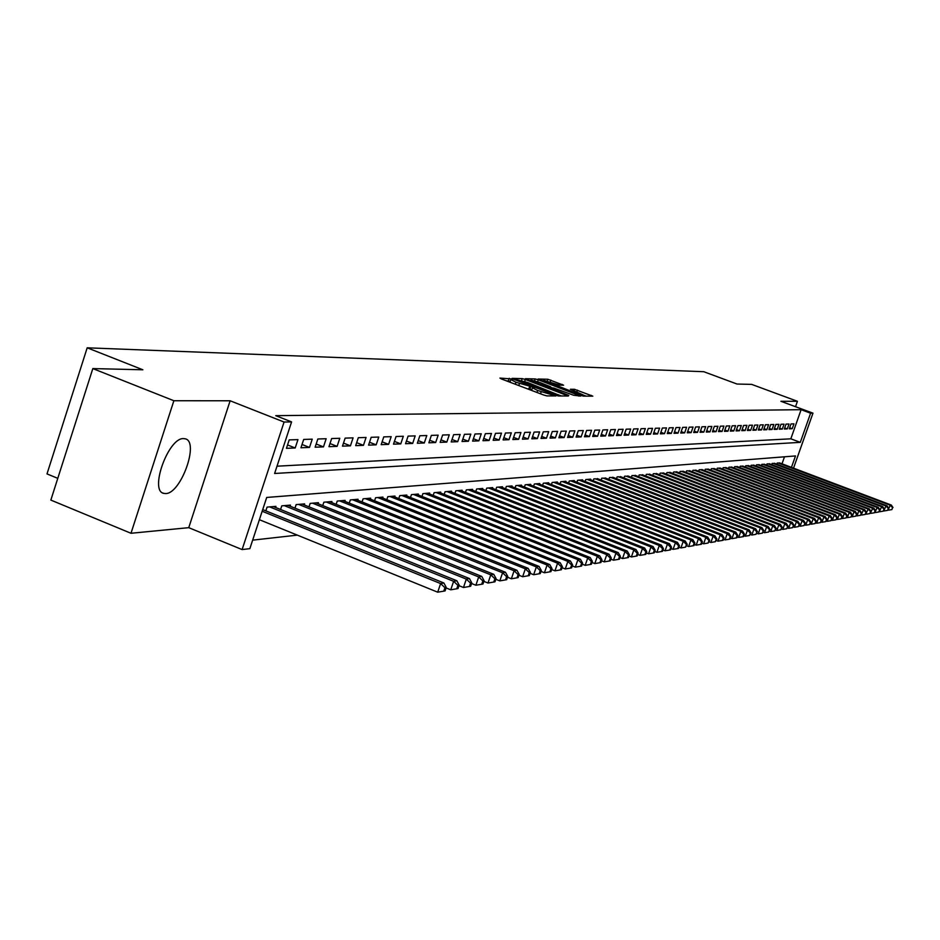 <?xml version="1.0" encoding="UTF-8"?>
<svg xmlns="http://www.w3.org/2000/svg" width="940" height="940" viewBox="0 0 940 940"><rect width="100%" height="100%" fill="white"/><g stroke="black" fill="none" stroke-linecap="round" stroke-linejoin="round"><path stroke-width="1.41" d="M511.478 378.938L499.927 378.08L501.384 378.949L543.637 394.988L546.857 395.893L555.869 395.94L537.657 390.5L532.475 387.774L534.178 387.703L533.051 387.115L515.954 382.263L510.843 379.572L512.594 379.525L511.478 378.938M510.267 381.299L506.155 380.759M531.887 389.512L528.797 388.984L529.655 386.469M183.523 438.604C168.354 437.523 149.108 491.056 163.807 493.382L165.699 493.559C180.974 493.794 199.633 441.518 185.204 438.804L183.523 438.604M563.589 385.2L547.832 379.243L538.15 379.031L580.485 395.258L583.552 396.128L592.811 396.163L574.469 389.301L570.392 389.266L583.094 394.894L574.61 392.626L543.59 380.312L559.594 385.118L563.589 385.2M277.006 466.193L790.834 438.815L801.103 409.687L810.597 413.212L812.971 413.165L793.525 468.155M92.825 368.586L173.876 400.734L130.989 533.274L50.842 500.08L92.825 368.586L142.868 369.784L87.185 347.812L703.778 371.711L737.03 384.037L751.683 384.389L797.425 401.298L780.905 401.286L812.971 413.165M130.989 533.274L188.752 527.669L230.136 400.781L173.876 400.734M230.136 400.781L284.068 422.037L291.588 421.907L274.609 473.478L800.293 442.352L810.597 413.212M801.103 409.687L275.737 415.668L291.588 421.907M525.354 379.502L522.217 378.62L512.135 378.373L513.581 379.231L555.376 395.082L558.536 395.963L568.312 396.01L525.354 379.502L524.685 381.452M525.378 378.703L535.201 378.938L538.279 379.807L580.72 396.093L573.518 395.211L553.731 388.02L550.864 387.997L552.462 388.831L568.794 395.435L525.331 378.855M795.522 406.703L797.425 401.298M297.957 439.615L289.214 439.897L286.442 448.321L295.195 447.981L297.957 439.615M312.233 439.168L303.702 439.438L300.953 447.757L309.507 447.428L312.233 439.168M326.168 438.721L317.849 438.992L315.123 447.205L323.466 446.888L326.168 438.721M339.787 438.287L331.656 438.545L328.965 446.676L337.107 446.359L339.787 438.287M353.088 437.864L345.145 438.122L342.477 446.147L350.432 445.842L353.088 437.864M366.071 437.453L358.316 437.699L355.673 445.642L363.451 445.337L366.071 437.453M378.773 437.053L371.183 437.288L368.574 445.137L376.164 444.843L378.773 437.053M391.181 436.654L383.767 436.889L381.182 444.655L388.608 444.362L391.181 436.654M403.319 436.266L396.069 436.501L393.496 444.173L400.769 443.892L403.319 436.266M415.186 435.89L408.089 436.113L405.551 443.704L412.66 443.433L415.186 435.89M426.795 435.526L419.863 435.749L417.337 443.245L424.293 442.975L426.795 435.526M438.157 435.161L431.366 435.373L428.875 442.799L435.666 442.54L438.157 435.161M449.273 434.809L442.634 435.02L440.155 442.364L446.817 442.106L449.273 434.809M460.154 434.456L453.656 434.668L451.2 441.941L457.721 441.683L460.154 434.456M470.811 434.127L464.442 434.327L462.022 441.518L468.402 441.271L470.811 434.127M481.257 433.787L475.017 433.986L472.609 441.107L478.86 440.86L481.257 433.787M491.479 433.469L485.369 433.657L482.984 440.707L489.106 440.472L491.479 433.469M501.49 433.152L495.509 433.34L493.147 440.308L499.14 440.073L501.49 433.152M511.313 432.835L505.45 433.023L503.1 439.92L508.987 439.697L511.313 432.835M520.936 432.529L515.191 432.717L512.864 439.544L518.621 439.321L520.936 432.529M530.371 432.224L524.731 432.412L522.428 439.18L528.08 438.957L530.371 432.224M539.619 431.93L534.096 432.106L531.805 438.815L537.351 438.592L539.619 431.93M548.702 431.648L543.273 431.824L541.005 438.451L546.446 438.24L548.702 431.648M557.596 431.366L552.274 431.531L550.029 438.111L555.364 437.899L557.596 431.366M566.327 431.084L561.11 431.248L558.889 437.758L564.118 437.558L566.327 431.084M574.904 430.814L569.781 430.978L567.572 437.429L572.707 437.229L574.904 430.814M583.317 430.544L578.288 430.708L576.091 437.1L581.131 436.9L583.317 430.544M591.566 430.285L586.63 430.438L584.457 436.771L589.404 436.583L591.566 430.285M599.673 430.027L594.832 430.179L592.67 436.454L597.535 436.266L599.673 430.027M607.639 429.768L602.881 429.921L600.742 436.137L605.513 435.96L607.639 429.768M615.453 429.521L610.777 429.674L608.662 435.831L613.338 435.655L615.453 429.521M623.138 429.274L618.543 429.427L616.44 435.537L621.034 435.349L623.138 429.274M630.681 429.039L626.169 429.18L624.078 435.232L628.602 435.055L630.681 429.039M638.096 428.805L633.666 428.946L631.586 434.95L636.027 434.774L638.096 428.805M645.38 428.57L641.021 428.711L638.965 434.656L643.336 434.491L645.38 428.57M652.536 428.346L648.259 428.476L646.215 434.374L650.515 434.21L652.536 428.346M659.586 428.123L655.368 428.252L653.347 434.104L657.565 433.939L659.586 428.123M666.507 427.9L662.359 428.029L660.35 433.834L664.498 433.669L666.507 427.9M673.31 427.688L669.245 427.818L667.247 433.563L671.325 433.399L673.31 427.688M680.008 427.477L676.001 427.594L674.015 433.305L678.034 433.14L680.008 427.477M686.588 427.265L682.652 427.383L680.689 433.046L684.625 432.894L686.588 427.265M693.062 427.054L689.196 427.183L687.246 432.788L691.123 432.635L693.062 427.054M699.442 426.854L695.624 426.971L693.685 432.541L697.515 432.388L699.442 426.854M705.705 426.654L701.957 426.772L700.03 432.294L703.79 432.142L705.705 426.654M711.886 426.454L708.184 426.572L706.281 432.048L709.982 431.906L711.886 426.454M717.948 426.267L714.318 426.384L712.426 431.812L716.068 431.672L717.948 426.267M723.929 426.079L720.357 426.184L718.477 431.578L722.061 431.437L723.929 426.079M729.816 425.89L726.303 425.996L724.434 431.343L727.959 431.213L729.816 425.89M735.62 425.703L732.154 425.808L730.298 431.119L733.764 430.978L735.62 425.703M741.319 425.526L737.912 425.632L736.067 430.896L739.486 430.767L741.319 425.526M746.948 425.338L743.587 425.456L741.754 430.673L745.126 430.544L746.948 425.338M752.482 425.162L749.168 425.268L747.347 430.461L750.672 430.332L752.482 425.162M757.934 424.998L754.667 425.103L752.87 430.238L756.136 430.12L757.934 424.998M763.303 424.821L760.096 424.927L758.298 430.038L761.518 429.909L763.303 424.821M768.603 424.657L765.43 424.751L763.656 429.827L766.829 429.697L768.603 424.657M773.82 424.492L770.694 424.586L768.932 429.615L772.057 429.498L773.82 424.492M778.955 424.328L775.888 424.422L774.125 429.416L777.204 429.298L778.955 424.328M784.031 424.163L780.999 424.257L779.248 429.216L782.292 429.098L784.031 424.163M789.024 424.011L786.028 424.105L784.301 429.028L787.297 428.91L789.024 424.011M789.271 428.828L792.232 428.722L793.948 423.846L790.998 423.94L789.271 428.828M252.649 540.148L297.334 535.13M782.01 463.82L784.489 456.793M265.832 510.855L267.066 507.118L275.937 506.355L275.573 507.471M280.578 509.492L281.777 505.849L290.437 505.097L290.084 506.178M294.972 508.152L296.147 504.604L304.595 503.875L304.243 504.933M309.013 506.86L310.165 503.394L318.425 502.677L318.084 503.711M322.737 505.579L323.865 502.207L331.926 501.514L331.597 502.512M336.144 504.345L337.237 501.055L345.121 500.374L344.792 501.349M349.245 503.135L350.315 499.916L358.022 499.257L357.694 500.209M362.053 501.948L363.099 498.811L370.63 498.165L370.313 499.105M374.566 500.797L375.589 497.73L382.956 497.096L382.651 498.012M386.81 499.669L387.809 496.673L395.012 496.05L394.718 496.943M398.783 498.564L399.759 495.639L406.809 495.039L406.515 495.909M410.498 497.483L411.45 494.628L418.347 494.041L418.065 494.887M421.966 496.438L422.894 493.641L429.651 493.054L429.369 493.888M433.187 495.404L434.104 492.678L440.707 492.102L440.437 492.913M444.173 494.393L445.066 491.726L451.541 491.162L451.271 491.961M454.925 493.406L455.818 490.798L462.151 490.245L461.893 491.032M465.464 492.443L466.334 489.881L472.55 489.352L472.28 490.116M475.793 491.491L476.639 488.988L482.725 488.471L482.478 489.211M485.91 490.562L486.744 488.119L492.713 487.602L492.454 488.342M495.827 489.658L496.649 487.261L502.489 486.755L502.242 487.472M505.555 488.765L506.355 486.427L512.077 485.933L511.842 486.626M515.085 487.895L515.872 485.604L521.489 485.111L521.254 485.804M524.426 487.049L525.202 484.793L530.712 484.312L530.489 484.993M533.603 486.203L534.355 484.006L539.76 483.536L539.537 484.194M542.591 485.393L543.332 483.231L548.643 482.772L548.42 483.419M551.428 484.582L552.144 482.467L557.361 482.009L557.138 482.643M560.087 483.795L560.792 481.715L565.915 481.268L565.692 481.891M568.594 483.019L569.288 480.986L574.305 480.552L574.093 481.163M576.937 482.255L577.618 480.258L582.553 479.835L582.342 480.434M585.138 481.515L585.808 479.553L590.649 479.13L590.449 479.717M593.187 480.787L593.845 478.86L598.404 479.024M601.095 480.058L601.741 478.178L606.218 478.331M608.861 479.353L609.496 477.508L613.891 477.661M616.487 478.66L617.122 476.85L621.434 477.003M623.995 477.978L624.607 476.192L628.848 476.345M631.363 477.32L631.974 475.558L636.145 475.711M638.613 476.662L639.2 474.935L643.312 475.076M645.733 476.016L646.32 474.324L650.351 474.465M652.736 475.382L653.312 473.713L657.283 473.854M659.621 474.759L660.197 473.114L664.098 473.255M666.401 474.136L666.954 472.538L670.796 472.667M673.064 473.537L673.616 471.962L677.388 472.091M679.62 472.949L680.161 471.387L683.874 471.528M686.071 472.362L686.6 470.834L690.266 470.964M692.416 471.786L692.945 470.282L696.54 470.411M698.667 471.222L699.184 469.741L702.721 469.871M704.824 470.67L705.329 469.213L708.819 469.342M710.875 470.118L711.368 468.696L714.811 468.813M716.832 469.589L717.326 468.179L720.71 468.296M722.707 469.06L723.189 467.673L726.514 467.791M728.488 468.531L728.958 467.168L732.236 467.286M734.175 468.026L734.645 466.675L737.877 466.792M739.792 467.521L740.25 466.193L743.434 466.311M745.314 467.015L745.773 465.723L748.898 465.829M750.755 466.522L751.201 465.253L754.291 465.359M756.124 466.04L756.559 464.783L759.602 464.889M761.4 465.57L761.846 464.325L764.843 464.43M766.617 465.1L767.04 463.878L770.001 463.984M771.752 464.642L772.175 463.432L775.089 463.538M776.816 464.184L777.227 462.997L780.106 463.091M87.185 347.812L47 473.913L57.787 478.343M791.457 467.38L795.499 455.935L266.713 497.448L249.852 548.654L242.109 549.571L284.068 422.037M188.752 527.669L242.109 549.571M790.834 438.815L800.293 442.352M295.195 447.981L287.546 444.949M309.507 447.428L302.046 444.479M323.466 446.888L316.193 444.009M337.107 446.359L329.999 443.551M350.432 445.842L343.488 443.104M363.451 445.337L356.66 442.67M376.164 444.843L369.538 442.247M388.608 444.362L382.122 441.823M400.769 443.892L394.424 441.412M412.66 443.433L406.456 441.013M424.293 442.975L418.218 440.613M435.666 442.54L429.733 440.226M446.817 442.106L441.001 439.849M457.721 441.683L452.034 439.474M468.402 441.271L462.832 439.109M478.86 440.86L473.407 438.745M489.106 440.472L483.759 438.404M499.14 440.073L493.911 438.052M508.987 439.697L503.852 437.711M518.621 439.321L513.593 437.382M528.08 438.957L523.145 437.053M537.351 438.592L532.522 436.736M546.446 438.24L541.698 436.419M555.364 437.899L550.711 436.113M564.118 437.558L559.547 435.808M572.707 437.229L568.23 435.514M581.131 436.9L576.737 435.22M589.404 436.583L585.091 434.926M597.535 436.266L593.293 434.644M605.513 435.96L601.353 434.362M613.338 435.655L609.261 434.092M621.034 435.349L617.028 433.822M628.602 435.055L624.654 433.563M636.027 434.774L632.162 433.305M643.336 434.491L639.529 433.046M650.515 434.21L646.767 432.788M657.565 433.939L653.888 432.541M664.498 433.669L660.891 432.294M671.325 433.399L667.764 432.059M678.034 433.14L674.532 431.824M684.625 432.894L681.195 431.589M691.123 432.635L687.739 431.354M697.515 432.388L694.178 431.131M703.79 432.142L700.511 430.908M709.982 431.906L706.751 430.696M716.068 431.672L712.896 430.473M722.061 431.437L718.936 430.262M727.959 431.213L724.881 430.05M733.764 430.978L730.744 429.85M739.486 430.767L736.502 429.639M745.126 430.544L742.189 429.439M750.672 430.332L747.782 429.239M756.136 430.12L753.281 429.051M761.518 429.909L758.709 428.852M766.829 429.697L764.056 428.663M772.057 429.498L769.331 428.476M777.204 429.298L774.525 428.299M782.292 429.098L779.636 428.111M787.297 428.91L784.677 427.935M792.232 428.722L789.659 427.759M510.808 379.701L509.95 382.204M527.222 388.761L528.797 388.984M532.439 387.903L531.582 390.406M561.486 395.987L557.831 394.6M516.307 379.619L553.966 394.119L557.784 394.671L527.657 382.51L516.307 379.619M550.523 387.186L552.661 387.997M539.56 382.357L530.9 380.065L535.13 382.274L544.671 385.882L550.664 386.787L539.56 382.357M586.137 396.151L583.059 394.988M259.381 519.702L437.699 592.188L440.613 583.576L443.903 583L262.707 509.598M262.166 511.243L440.613 583.576L444.949 587.7L443.786 591.143L445.102 590.896L446.265 587.465L444.949 587.7M443.903 583L446.265 587.465M443.786 591.143L437.699 592.188M446.101 587.935L450.742 589.815L453.632 581.308L456.828 580.744L273.364 506.578M269.663 506.895L453.632 581.308L457.909 585.385L456.746 588.781L458.027 588.546L459.178 585.15L457.909 585.385M456.828 580.744L459.178 585.15M456.746 588.781L450.742 589.815M459.002 585.691L463.467 587.5L466.322 579.099L469.448 578.547L287.922 505.321M284.315 505.626L466.322 579.099L470.541 583.117L469.389 586.478L470.646 586.255L471.786 582.894L470.541 583.117M469.448 578.547L471.786 582.894M469.389 586.478L463.467 587.5M471.575 583.505L475.875 585.232L478.695 576.937L481.75 576.408L302.139 504.087M298.626 504.392L478.695 576.937L482.855 580.92L481.727 584.234L482.949 584.01L484.077 580.697L482.855 580.92M481.75 576.408L484.077 580.697M481.727 584.234L475.875 585.232M483.853 581.366L487.989 583.035L490.786 574.834L493.759 574.317L316.028 502.888M312.585 503.182L490.786 574.834L494.887 578.77L493.77 582.036L494.957 581.825L496.073 578.547L494.887 578.77M493.759 574.317L496.073 578.547M493.77 582.036L487.989 583.035M495.827 579.275L499.81 580.885L502.583 572.777L505.485 572.272L329.588 501.713M326.227 502.007L502.583 572.777L506.625 576.667L505.52 579.898L506.684 579.686L507.788 576.455L506.625 576.667M505.485 572.272L507.788 576.455M505.52 579.898L499.81 580.885M507.518 577.242L511.36 578.782L514.098 570.768L516.941 570.274L342.83 500.562M339.552 500.856L514.098 570.768L518.093 574.61L517 577.818L518.128 577.606L519.221 574.411L518.093 574.61M516.941 570.274L519.221 574.411M517 577.818L511.36 578.782M518.939 575.245L522.64 576.725L525.354 568.817L528.127 568.324L355.778 499.446M352.571 499.728L525.354 568.817L529.29 572.613L528.21 575.774L529.314 575.574L530.395 572.413L529.29 572.613M528.127 568.324L530.395 572.413M528.21 575.774L522.64 576.725M530.101 573.294L533.662 574.728L536.352 566.902L539.055 566.421L368.445 498.353M365.308 498.623L536.352 566.902L540.241 570.651L539.161 573.776L540.241 573.588L541.311 570.462L540.241 570.651M539.055 566.421L541.311 570.462M539.161 573.776L533.662 574.728M540.994 571.391L544.436 572.765L547.092 565.022L549.736 564.564L380.818 497.284M377.751 497.542L547.092 565.022L550.934 568.735L549.865 571.826L550.922 571.638L551.991 568.547L550.934 568.735M549.736 564.564L551.991 568.547M549.865 571.826L544.436 572.765M551.651 569.523L554.964 570.85L557.596 563.201L560.181 562.743L392.92 496.238M389.924 496.496L557.596 563.201L561.38 566.867L560.334 569.922L561.368 569.734L562.414 566.679L561.38 566.867M560.181 562.743L562.414 566.679M560.334 569.922L554.964 570.85M562.061 567.701L565.257 568.97L567.866 561.403L570.392 560.969L404.764 495.216M401.827 495.462L567.866 561.403L571.614 565.034L570.568 568.066L571.579 567.878L572.613 564.858L571.614 565.034M570.392 560.969L572.613 564.858M570.568 568.066L565.257 568.97M572.249 565.915L575.327 567.137L577.912 559.653L580.391 559.23L416.349 494.205M413.471 494.452L577.912 559.653L581.601 563.248L580.579 566.244L581.566 566.056L582.6 563.072L581.601 563.248M580.391 559.23L582.6 563.072M580.579 566.244L575.327 567.137M582.212 564.176L585.185 565.351L587.735 557.949L590.155 557.526L427.688 493.23M424.88 493.477L587.735 557.949L591.389 561.497L590.367 564.458L591.331 564.282L592.353 561.321L591.389 561.497M590.155 557.526L592.353 561.321M590.367 564.458L585.185 565.351M591.965 562.461L594.82 563.589L597.346 556.269L599.72 555.857L438.792 492.266M436.043 492.501L597.346 556.269L600.966 559.782L599.943 562.719L600.895 562.543L601.905 559.617L600.966 559.782M599.72 555.857L601.905 559.617M599.943 562.719L594.82 563.589M601.506 560.792L604.255 561.873L606.758 554.635L609.085 554.224L449.661 491.326M446.97 491.561L606.758 554.635L610.33 558.113L609.32 561.004L610.248 560.839L611.259 557.949L610.33 558.113M609.085 554.224L611.259 557.949M609.32 561.004L604.255 561.873M610.836 559.147L613.491 560.193L615.982 553.026L618.25 552.626L460.306 490.41M457.674 490.633L615.982 553.026L619.495 556.468L618.508 559.335L619.413 559.171L620.412 556.304L619.495 556.468M618.25 552.626L620.412 556.304M618.508 559.335L613.491 560.193M619.977 557.538L622.539 558.548L624.994 551.451L627.227 551.063L470.74 489.505M468.155 489.728L624.994 551.451L628.484 554.859L627.497 557.702L628.39 557.538L629.365 554.706L628.484 554.859M627.227 551.063L629.365 554.706M627.497 557.702L622.539 558.548M628.931 555.963L631.398 556.938L633.83 549.912L636.016 549.536L480.963 488.624M478.425 488.835L633.83 549.912L637.273 553.284L636.298 556.104L637.167 555.939L638.143 553.131L637.273 553.284M636.016 549.536L638.143 553.131M636.298 556.104L631.398 556.938M637.696 554.424L640.07 555.364L642.49 548.408L644.629 548.032L490.974 487.754M488.495 487.966L642.49 548.408L645.898 551.745L644.922 554.529L645.78 554.377L646.743 551.592L645.898 551.745M644.629 548.032L646.743 551.592M644.922 554.529L640.07 555.364M646.285 552.908L648.577 553.813L650.974 546.927L653.065 546.563L500.797 486.908M498.353 487.12L650.974 546.927L654.334 550.241L653.382 552.99L654.216 552.837L655.168 550.088L654.334 550.241M653.065 546.563L655.168 550.088M653.382 552.99L648.577 553.813M654.71 551.428L656.907 552.297L659.281 545.482L661.337 545.118L510.42 486.074M508.023 486.274L659.281 545.482L662.618 548.76L661.666 551.486L662.477 551.334L663.428 548.607L662.618 548.76M661.337 545.118L663.428 548.607M661.666 551.486L656.907 552.297M662.959 549.982L665.073 550.805L667.435 544.06L669.445 543.708L519.855 485.252M517.517 485.463L667.435 544.06L670.725 547.303L669.785 550.006L670.584 549.853L671.524 547.162L670.725 547.303M669.445 543.708L671.524 547.162M669.785 550.006L665.073 550.805M671.043 548.549L673.087 549.348L675.425 542.674L677.399 542.321L529.114 484.453M526.811 484.652L675.425 542.674L678.68 545.881L677.74 548.561L678.527 548.408L679.467 545.74L678.68 545.881M677.399 542.321L679.467 545.74M677.74 548.561L673.087 549.348M678.974 547.151L680.936 547.926L683.251 541.299L685.19 540.97L538.197 483.665M535.941 483.865L683.251 541.299L686.47 544.483L685.554 547.139L687.246 544.354L686.47 544.483M685.19 540.97L687.246 544.354M685.554 547.139L680.936 547.926M686.741 545.776L688.644 546.528L690.935 539.971L692.839 539.63L547.104 482.902M544.894 483.089L690.935 539.971L694.12 543.12L693.203 545.74L693.967 545.6L694.883 542.979L694.12 543.12M692.839 539.63L694.883 542.979M693.203 545.74L688.644 546.528M694.366 544.436L696.199 545.153L698.479 538.655L700.335 538.326L555.846 482.149M553.672 482.326L698.479 538.655L701.628 541.781L700.711 544.378L701.463 544.236L702.368 541.64L701.628 541.781M700.335 538.326L702.368 541.64M700.711 544.378L696.199 545.153M701.851 543.109L703.614 543.802L705.87 537.363L707.691 537.046L564.423 481.397M562.296 481.586L705.87 537.363L708.983 540.465L708.09 543.038L709.712 540.336L708.983 540.465M707.691 537.046L709.712 540.336M708.09 543.038L703.614 543.802M709.195 541.816L710.887 542.474L713.119 536.106L714.917 535.788L572.848 480.669M570.756 480.857L713.119 536.106L716.209 539.172L715.317 541.722L716.926 539.043L716.209 539.172M714.917 535.788L716.926 539.043M715.317 541.722L710.887 542.474M716.398 540.547L718.031 541.17L720.252 534.86L722.002 534.554L581.12 479.952M579.063 480.14L720.252 534.86L723.307 537.903L722.414 540.429L723.118 540.3L724 537.774L723.307 537.903M722.002 534.554L724 537.774M722.414 540.429L718.031 541.17M723.471 539.29L725.045 539.901L727.243 533.638L728.97 533.344L589.239 479.259M587.23 479.435L727.243 533.638L730.263 536.658L729.381 539.161L730.075 539.031L730.956 536.529L730.263 536.658M728.97 533.344L730.956 536.529M729.381 539.161L725.045 539.901M730.415 538.068L731.919 538.644L734.105 532.451L735.797 532.146L597.217 478.566M595.243 478.742L734.105 532.451L737.101 535.436L736.22 537.915L736.901 537.786L737.771 535.307L737.101 535.436M735.797 532.146L737.771 535.307M736.22 537.915L731.919 538.644M737.23 536.857L738.687 537.422L740.849 531.276L742.506 530.982L605.055 477.884M603.104 478.061L740.849 531.276L743.81 534.226L742.941 536.693L743.611 536.564L744.468 534.108L743.81 534.226M742.506 530.982L744.468 534.108M742.941 536.693L738.687 537.422M743.928 535.671L745.326 536.211L747.465 530.113L749.098 529.831L612.751 477.226M610.836 477.391L747.465 530.113L750.402 533.051L749.544 535.483L750.402 533.051M749.098 529.831L751.048 532.933M749.544 535.483L745.326 536.211M750.496 534.508L751.836 535.024L753.974 528.985L755.584 528.703L620.318 476.568M618.438 476.733L753.974 528.985L756.876 531.887L756.019 534.308L756.876 531.887M755.584 528.703L757.523 531.782M756.019 534.308L751.836 535.024M756.959 533.356L758.251 533.861L760.366 527.869L761.941 527.598L627.755 475.922M625.911 476.087L760.366 527.869L763.233 530.759L762.399 533.144L763.233 530.759M761.941 527.598L763.868 530.642M762.399 533.144L758.251 533.861M763.303 532.24L764.549 532.71L766.641 526.776L768.192 526.506L635.064 475.288M633.243 475.452L766.641 526.776L769.484 529.631L768.65 532.005L769.484 529.631M768.192 526.506L770.107 529.526M768.65 532.005L764.549 532.71M769.543 531.124L770.73 531.582L772.809 525.707L774.337 525.437L642.243 474.677M640.457 474.829L772.809 525.707L775.629 528.538L774.807 530.889L775.629 528.538M774.337 525.437L776.24 528.433M774.807 530.889L770.73 531.582M775.676 530.043L776.816 530.477L778.872 524.649L780.376 524.391L649.305 474.065M647.554 474.218L778.872 524.649L781.669 527.457L780.846 529.784L781.669 527.457M780.376 524.391L782.268 527.352M780.846 529.784L776.816 530.477M781.692 528.973L782.797 529.396L784.841 523.604L786.31 523.357L656.249 473.454M654.522 473.607L784.841 523.604L787.614 526.4L786.792 528.703L787.614 526.4M786.31 523.357L788.202 526.294M786.792 528.703L782.797 529.396M787.614 527.916L788.672 528.327L790.705 522.581L792.15 522.335L663.076 472.867M661.384 473.02L790.705 522.581L793.442 525.354L792.632 527.645L793.442 525.354M792.15 522.335L794.03 525.249M792.632 527.645L788.672 528.327M793.442 526.882L794.453 527.269L796.462 521.582L797.895 521.336L669.797 472.291M668.129 472.432L796.462 521.582L799.188 524.32L798.377 526.6L799.188 524.32M797.895 521.336L799.752 524.226M798.377 526.6L794.453 527.269M799.176 525.871L800.14 526.236L802.137 520.596L803.536 520.349L676.412 471.716M674.767 471.856L802.137 520.596L804.828 523.31L804.029 525.566L804.828 523.31M803.536 520.349L805.392 523.216M804.029 525.566L800.14 526.236M804.805 524.861L805.733 525.213L807.718 519.62L809.093 519.385L682.91 471.152M681.3 471.293L807.718 519.62L810.386 522.323L809.587 524.555L810.386 522.323M809.093 519.385L810.938 522.217M809.587 524.555L805.733 525.213M810.351 523.885L811.232 524.215L813.206 518.668L814.557 518.434L689.314 470.599M687.716 470.74L813.206 518.668L815.85 521.347L815.062 523.557L815.85 521.347M814.557 518.434L816.39 521.242M815.062 523.557L811.232 524.215M815.803 522.91L816.637 523.228L818.599 517.729L819.939 517.494L695.612 470.059M694.037 470.188L818.599 517.729L821.219 520.384L820.444 522.581L821.219 520.384M819.939 517.494L821.76 520.29M820.444 522.581L816.637 523.228M821.161 521.959L821.971 522.264L823.91 516.8L825.226 516.577L701.804 469.518M700.265 469.647L823.91 516.8L826.507 519.432L825.731 521.618L826.507 519.432M825.226 516.577L827.036 519.338M825.731 521.618L821.971 522.264M826.436 521.019L827.212 521.312L829.139 515.895L830.431 515.661L707.902 468.99M706.386 469.119L829.139 515.895L831.712 518.504L830.948 520.666L831.712 518.504M830.431 515.661L832.229 518.41M830.948 520.666L827.212 521.312M831.63 520.09L832.37 520.372L834.285 514.991L835.554 514.768L713.918 468.473M712.426 468.602L834.285 514.991L836.835 517.587L836.071 519.738L836.835 517.587M835.554 514.768L837.352 517.494M836.071 519.738L832.37 520.372M836.753 519.186L837.446 519.444L839.35 514.11L840.607 513.898L719.829 467.956M718.36 468.085L839.35 514.11L841.888 516.683L841.124 518.821L841.888 516.683M840.607 513.898L842.381 516.601M841.124 518.821L837.446 519.444M841.782 518.281L842.452 518.539L844.332 513.24L845.565 513.029L725.657 467.462M724.211 467.579L844.332 513.24L846.846 515.802L846.094 517.917L846.846 515.802M845.565 513.029L847.34 515.707M846.094 517.917L842.452 518.539M846.74 517.399L847.375 517.646L849.243 512.382L850.465 512.171L731.391 466.957M729.969 467.086L849.243 512.382L851.734 514.92L850.982 517.024L851.734 514.92M850.465 512.171L852.227 514.838M850.982 517.024L847.375 517.646M851.616 516.53L852.216 516.765L854.084 511.548L855.283 511.337L737.042 466.475M735.632 466.593L854.084 511.548L856.552 514.062L855.811 516.142L856.552 514.062M855.283 511.337L857.033 513.98M855.811 516.142L852.216 516.765M856.422 515.672L856.998 515.895L858.843 510.714L860.018 510.514L742.6 465.993M741.225 466.111L858.843 510.714L861.298 513.216L860.558 515.285L861.298 513.216M860.018 510.514L861.769 513.123M860.558 515.285L856.998 515.895M861.158 514.826L863.531 509.903L864.694 509.691L748.087 465.512M746.724 465.641L863.531 509.903L865.963 512.37L865.235 514.427L865.963 512.37M864.694 509.691L866.422 512.288M865.235 514.427L861.698 515.038M865.822 513.992L868.149 509.092L869.3 508.893L753.492 465.053M752.153 465.171L868.149 509.092L870.569 511.548L869.829 513.593L870.569 511.548M869.3 508.893L871.016 511.466M869.829 513.593L866.327 514.192M870.405 513.181L872.708 508.305L873.836 508.105L758.815 464.595M757.487 464.701L872.708 508.305L875.093 510.737L874.376 512.77L875.093 510.737M873.836 508.105L875.551 510.667M874.376 512.77L870.898 513.357M874.94 512.37L877.184 507.518L878.301 507.33L764.067 464.137M762.763 464.254L877.184 507.518L879.558 509.938L878.841 511.947L879.558 509.938M878.301 507.33L880.005 509.868M878.841 511.947L875.387 512.547M879.394 511.572L881.614 506.754L882.707 506.554L769.237 463.69M767.945 463.796L881.614 506.754L883.964 509.151L883.248 511.149L883.964 509.151M882.707 506.554L884.399 509.081M883.248 511.149L879.828 511.736M883.788 510.784L885.962 505.99L887.043 505.802L774.337 463.244M773.068 463.361L885.962 505.99L888.3 508.376L887.595 510.361L888.3 508.376M887.043 505.802L888.735 508.305M887.595 510.361L884.188 510.937M888.112 510.021L890.262 505.238L891.32 505.062L779.354 462.809M778.109 462.927L890.262 505.238L892.577 507.612L891.872 509.586L892.577 507.612M891.32 505.062L893 507.541M891.872 509.586L888.5 510.162M508.399 380.806L509.245 378.303M552.086 395.928L552.497 394.706M529.972 388.995L530.818 386.493M515.296 384.225L515.954 382.263M518.786 385.553L519.444 383.59M536.987 392.462L537.657 390.5M540.5 393.801L541.17 391.839M550.934 395.916L551.357 394.694M566.397 396.022L566.691 395.164M521.582 380.5L522.217 378.62M557.067 395.646L557.373 394.741M534.59 380.712L535.201 378.938M537.645 381.675L538.279 379.807M578.829 396.104L579.111 395.258M547.573 387.397L547.785 386.763M550.018 388.326L550.535 386.81M573.941 390.84L574.469 389.301M576.878 391.945L577.489 390.159M590.919 396.175L591.213 395.34M547.245 380.97L547.832 379.243M550.241 381.91L550.864 380.101M561.873 385.165L562.144 384.366M163.807 493.382L162.702 492.936M557.42 395.752L557.784 394.671M530.595 380.97L530.865 380.16M550.123 388.361L550.664 386.787M543.285 381.194L543.555 380.406M582.718 395.975L583.094 394.894"/></g></svg>
